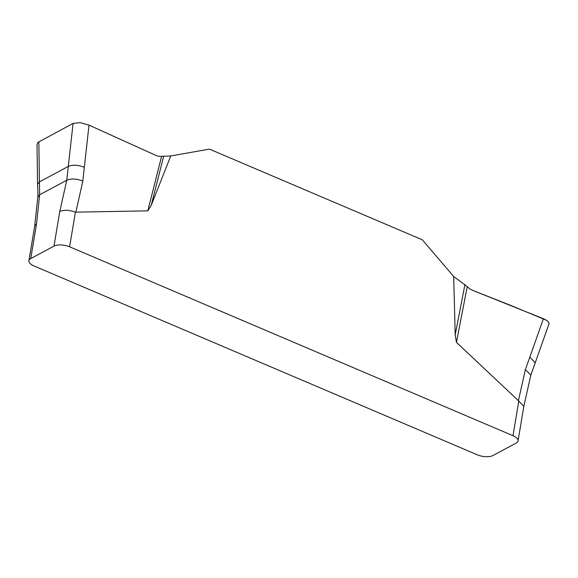 <?xml version="1.0" encoding="UTF-8"?>
<svg xmlns="http://www.w3.org/2000/svg" width="578" height="578" viewBox="0 0 578 578"><rect width="100%" height="100%" fill="white"/><g stroke="black" fill="none" stroke-linecap="round" stroke-linejoin="round"><path stroke-width="0.87" d="M170.756 155.966L151.219 205.349L147.802 210.854L161.602 156.371L170.756 155.966L209.424 149.117L422.308 239.812L453.694 276.508L467.248 286.587L456.439 342.349L455.197 334.857L453.694 276.508M147.802 210.854L75.407 212.162L69.613 246.806L512.997 435.704A11.408 4.927 9.5 0 1 518.047 440.913A11.408 4.927 9.5 0 1 516.219 443.051L492.969 455.522A11.408 4.927 9.5 0 1 477.341 454.828L33.95 265.931A11.408 4.927 9.5 0 1 28.9 260.721A11.408 4.927 9.5 0 1 30.728 258.59L53.978 246.112A11.408 4.927 9.5 0 1 69.613 246.806M512.997 435.704L518.791 401.06L456.439 342.349M53.978 246.112L59.78 211.469C64.064 209.72 69.273 209.951 75.407 212.162M34.709 225.998L36.522 223.946L30.728 258.59M518.791 401.06L523.834 406.348M59.78 211.469L66.781 180.206L39.636 194.764L36.522 223.946M455.197 334.857L464.958 284.47M546.824 320.436L511.133 305.56L472.768 290.402L469.704 288.848L467.248 286.587L469.704 288.848L472.768 290.402L543.436 318.731L546.629 320.313L548.847 322.336L549.006 323.81L535.214 362.854L529.838 357.103L525.373 369.624L530.842 375.05M529.838 357.103L543.399 318.716M163.697 156.118L151.219 205.349M89.012 125.13L84.316 167.295C78.138 164.889 72.792 164.6 68.276 166.428L73.074 123.41L80.046 122.608L89.012 125.13L155.749 155.338L158.769 156.378L161.602 156.371M84.316 167.295L82.813 181.073L75.834 212.242M38.856 141.762L39.427 181.904L37.57 184.425L37.006 144.5L37.989 142.361L73.074 123.41M82.813 181.073C76.636 178.667 71.289 178.378 66.781 180.206L68.276 166.428L39.427 181.904L39.636 194.764L37.794 197.019C37.852 197.199 38.119 194.287 37.657 187.055L37.57 184.425M518.394 400.792L525.373 369.624M34.694 226.077L28.9 260.721M523.849 406.269L518.047 440.913M523.82 406.385L530.821 375.122L535.214 362.854M34.68 226.2L37.794 197.019"/></g></svg>
